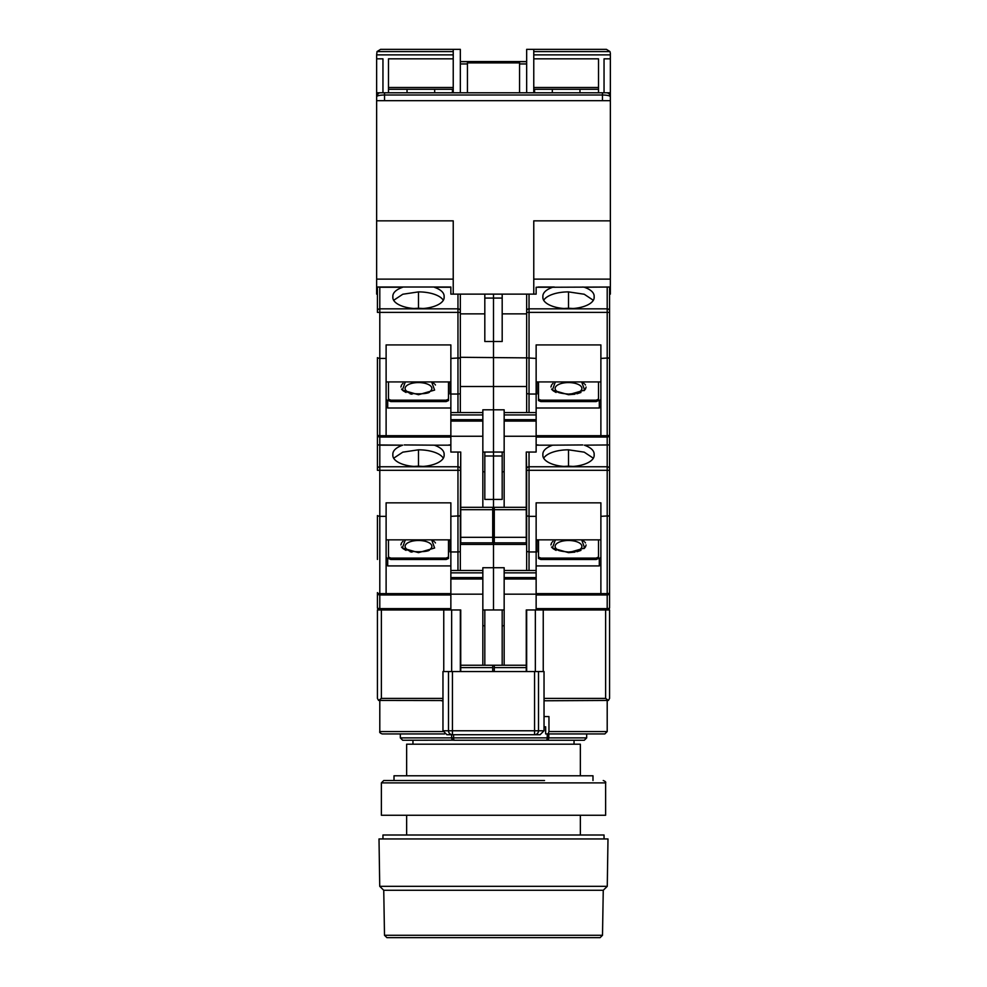 <?xml version="1.0" encoding="UTF-8"?>
<svg xmlns="http://www.w3.org/2000/svg" width="987" height="987" viewBox="0 0 987 987"><rect width="100%" height="100%" fill="white"/><g stroke="black" fill="none" stroke-linecap="round" stroke-linejoin="round"><path stroke-width="1.48" d="M384.498 935.281L386.904 937.65L600.096 937.65L602.502 935.281L384.498 935.281L383.746 890.274L379.736 886.326L379.008 838.95L607.992 838.95L607.264 886.326L379.736 886.326M602.502 935.281L603.254 890.274L383.746 890.274M382.956 838.95L382.956 835.002L604.044 835.002L604.044 838.95M580.356 775.782L580.356 744.198L406.644 744.198L406.644 775.782M381.377 782.888L605.623 782.888L605.623 815.262L381.377 815.262L381.377 782.888L383.746 780.52L544.528 780.52M592.99 780.52L592.99 775.782L394.01 775.782L394.01 780.52M609.571 698.401L608.411 700.437L609.571 698.401L609.571 609.966L526.268 609.966L535.349 609.966L535.349 671.555M443.755 671.555L443.755 609.966L377.429 609.966L377.429 698.401L378.589 700.437L442.966 700.536M443.755 609.966L460.732 609.966L460.732 671.555M460.337 671.555L460.337 609.966L451.651 609.966L451.651 671.555M484.814 665.238L484.814 609.966L502.186 609.966L502.186 665.238M460.732 665.238L526.268 665.238L526.268 609.966M543.245 609.966L543.245 671.555M526.663 671.555L526.663 609.966M504.16 625.758L502.186 625.758M482.84 625.758L484.814 625.758M544.034 700.536L545.589 700.77L544.034 700.77M544.034 716.562L548.957 716.562L548.957 731.564L548.13 733.933L604.834 733.933L586.673 733.933L586.673 737.881L584.304 740.25L574.039 740.25L574.039 744.198M442.966 700.77L441.411 700.77M381.377 609.966L381.377 698.401L378.589 700.437L377.429 698.401M442.966 698.401L381.377 698.401L379.958 699.487M544.034 698.401L605.623 698.401L607.042 699.487M605.623 609.966L605.623 698.401L608.411 700.437L545.589 700.77M451.651 734.723L451.651 737.881L400.327 737.881L400.327 733.933L382.166 733.933L444.545 733.933M548.13 733.933L545.663 733.933L545.663 726.827L544.034 726.827M548.772 733.933L548.772 737.881A2.369 2.369 0 0 1 546.403 740.25L548.032 739.608M547.242 733.933L547.242 737.881L548.772 737.881A2.369 2.369 0 0 1 546.403 740.25L454.02 740.25A2.369 2.369 0 0 1 451.651 737.881L453.601 737.881L453.601 734.723M452.083 739.238L453.033 740.04M453.403 740.164L402.696 740.25L412.961 740.25L412.961 744.198M546.403 740.25L584.304 740.25M534.559 671.555L534.559 730.775L452.441 730.775L452.441 671.555L544.034 671.555L544.034 730.775L540.086 734.723L446.914 734.723L442.966 730.775L442.966 671.555L448.493 671.555L448.493 730.935M452.441 671.555L448.493 671.555M538.507 671.555L538.507 730.775A3.948 3.948 0 0 1 534.559 734.723L534.559 730.775L544.034 730.775M452.28 734.723L452.441 734.723A3.948 3.948 0 0 1 448.493 730.775L442.966 730.775M377.429 516.115L377.429 538.112M377.429 447.16L377.429 452.046M377.429 559.444L377.429 515.559M450.862 608.634L379.798 608.634A2.369 1.036 0 0 1 377.429 607.597A2.369 2.369 0 0 0 379.798 609.966A2.369 2.369 0 0 1 377.429 607.597L377.429 592.595A2.369 1.036 0 0 0 379.798 593.631L379.798 516.349L386.114 516.349L386.114 502.839L450.862 502.839L450.862 516.349L460.337 515.794L460.732 452.046L460.732 537.323L492.71 537.323L492.71 507.318L460.732 507.318M377.429 470.305L377.429 444.94L378.761 444.94L379.798 445.174L379.798 470.305L377.429 470.305M377.429 515.794L379.798 516.349L379.798 470.305L457.968 470.305L457.968 452.046M379.798 609.966L379.798 594.964A2.369 2.369 0 0 1 377.429 592.595M450.072 539.852L450.072 551.906L450.862 551.906M448.493 540.481L450.072 540.481M390.852 559.518L390.852 558.099L388.483 557.063L388.483 558.482L390.852 559.518L446.124 559.518L448.493 558.482L448.493 539.852M450.862 565.921L387.694 565.921L387.694 558.654L386.114 557.236M404.238 444.94L434.329 445.174C440.683 447.469 443.965 450.417 444.15 454.032L444.101 454.711A25.662 11.252 180 0 1 444.15 455.377A25.662 11.252 180 0 1 418.488 466.629A25.662 11.252 180 0 1 392.826 455.377A25.662 11.252 180 0 1 392.875 454.711L392.826 454.032C392.999 450.43 396.268 447.481 402.647 445.174L377.429 444.94L377.429 357.639M386.114 516.349L386.114 593.631L379.798 593.631L379.798 594.964L450.862 594.964L386.114 594.964L386.114 593.631L450.862 593.631M484.814 609.966L482.84 609.966M484.814 452.046L484.814 455.994L493.5 455.994L493.5 499.422L493.5 452.046L482.84 452.046M494.29 515.214L493.5 515.214L493.5 499.422L493.5 609.966L493.5 515.214L492.71 515.214M448.9 444.94L450.862 444.94M446.124 559.518L446.124 558.099L448.493 557.063M390.852 558.099L446.124 558.099M388.483 557.063L388.483 539.852M387.694 565.921L386.114 564.502M443.323 458.215A25.662 11.252 0 0 0 418.488 449.813L402.795 452.157L393.653 458.215M392.851 455.92L392.875 454.711M444.125 455.92L444.101 454.711M460.337 570.486L460.337 515.794L457.968 516.349L457.968 470.305L460.337 470.305M450.862 539.852L386.114 539.852M450.862 609.966L450.862 572.855L482.84 572.855L482.84 570.486L450.862 570.486L450.862 572.855M450.862 570.486L450.862 516.349M482.84 665.238L482.84 572.855M504.16 570.486L504.16 579.011L536.138 579.011L536.138 570.486L504.16 570.486L504.16 567.722L482.84 567.722L482.84 570.486M484.814 471.786L482.84 471.786M484.814 455.994L484.814 499.422L502.186 499.422L502.186 452.046M460.337 544.429L526.663 544.429M403.041 541.283L402.153 542.11M401.536 542.924L400.919 544.947M401.536 546.971L402.153 547.785M403.041 548.624L406.064 550.401M410.111 551.721L412.023 552.115M435.44 542.924L434.823 542.11M433.935 541.283L431.664 539.852L434.613 548.007L418.488 552.646L402.363 548.007L405.312 539.852M482.84 594.174L450.862 594.174M457.968 516.349L457.968 551.955L450.862 551.955M492.71 671.555L492.71 665.238M457.968 570.486L457.968 551.955L459.88 551.733M418.488 540.494A13.386 5.873 180 0 1 430.283 543.59A13.386 5.873 180 0 1 429.641 549.611C430.048 552.325 408.371 552.584 407.335 549.611A13.386 5.873 180 0 1 406.693 543.59A13.386 5.873 180 0 1 418.488 540.494M414.158 466.469A16.594 7.267 180 0 1 422.818 466.469M609.571 447.16L609.571 452.046M536.138 445.174L552.671 445.174C546.317 447.469 543.035 450.417 542.85 454.032L542.899 454.711A25.662 11.252 0 0 0 542.85 455.377A25.662 11.252 0 0 0 568.512 466.629A25.662 11.252 0 0 0 594.174 455.377A25.662 11.252 0 0 0 594.125 454.711L594.174 454.032C594.001 450.43 590.732 447.481 584.353 445.174L609.571 444.94L609.571 607.597A2.369 2.369 0 0 1 607.202 609.966A2.369 2.369 0 0 0 609.571 607.597A2.369 1.036 0 0 1 607.202 608.634L607.202 609.966M609.571 470.305L607.202 470.305L607.202 516.349L609.571 515.794L600.886 516.349L600.886 594.964L607.202 594.964L607.202 608.634L536.138 608.634M609.571 592.595A2.369 2.369 0 0 1 607.202 594.964L607.202 593.631A2.369 1.036 0 0 0 609.571 592.595M600.886 516.349L600.886 502.839L536.138 502.839L536.138 516.349L529.032 516.349L529.032 470.305L526.663 470.305L526.268 452.046L536.138 452.046L536.138 436.254L504.16 436.254L504.16 507.318M598.517 539.852L598.517 558.482L596.148 559.518L540.876 559.518L538.507 558.482L538.507 557.063L540.876 558.099L596.148 558.099L596.148 559.518M538.507 540.481L536.928 540.481M536.138 551.906L536.928 551.906L536.928 539.852M536.138 565.921L599.306 565.921L599.306 558.654L600.886 557.236M504.16 609.966L502.186 609.966M502.186 455.994L493.5 455.994L493.5 409.802L493.5 452.046L504.16 452.046M540.876 559.518L540.876 558.099M598.517 557.063L596.148 558.099M599.306 565.921L600.886 564.502M538.507 539.852L538.507 557.063M536.138 579.011L536.138 609.966M536.138 516.349L536.138 570.486M526.268 671.555L526.268 665.238M504.16 579.011L504.16 665.238M536.138 594.964L600.886 594.964M526.663 470.305L526.663 515.794L526.268 471.786M536.138 551.955L529.032 551.955L529.032 516.349L526.663 515.794L526.663 570.486M600.886 539.852L536.138 539.852M536.138 294.126L533.77 294.126L536.138 294.126L536.138 287.254L552.671 287.254C546.317 289.549 543.035 292.497 542.85 296.112L542.899 296.791A25.662 11.252 0 0 0 542.85 297.457A25.662 11.252 0 0 0 568.512 308.709A25.662 11.252 0 0 0 594.174 297.457A25.662 11.252 0 0 0 594.125 296.791L594.174 296.112C594.001 292.51 590.732 289.561 584.353 287.254L609.571 287.02L609.571 444.94L584.353 445.174M593.347 458.215L584.218 452.157L568.512 449.813A25.662 11.252 0 0 0 543.677 458.215M552.671 445.174L582.762 444.94M594.125 454.711L594.149 455.92M542.899 454.711L542.875 455.92M538.1 444.94L536.138 444.94M504.16 471.786L502.186 471.786M583.959 541.283L581.688 539.852L584.637 548.007L568.512 552.646L552.387 548.007L555.336 539.852M568.512 552.646L574.977 552.115M576.889 551.721L580.936 550.401M583.959 548.624L584.847 547.785M585.464 546.971L586.081 544.947M585.464 542.924L584.847 542.11M553.065 541.283L552.177 542.11M551.56 542.924L550.943 544.947M551.56 546.971L552.177 547.785M553.065 548.624L556.088 550.401M536.138 594.174L504.16 594.174M494.29 665.238L494.29 671.555M526.663 551.412L529.032 551.955L529.032 570.486M557.359 549.611A13.386 5.873 180 0 1 559.691 541.949A13.386 5.873 180 0 1 577.333 541.949A13.386 5.873 180 0 1 579.665 549.611C579.32 550.573 575.594 551.375 568.512 552.017C561.43 551.375 557.704 550.573 557.359 549.611M564.182 466.469A16.594 7.267 180 0 1 572.842 466.469M377.429 378.959L377.429 380.192M377.429 401.524L377.429 434.675A2.369 1.036 0 0 0 379.798 435.711L379.798 358.429L386.114 358.429L386.114 344.919L450.862 344.919L450.862 358.429L460.337 357.874L460.337 294.126M377.429 312.385L377.429 287.02L378.761 287.02L379.798 287.254L379.798 312.385L377.429 312.385M377.429 357.874L379.798 358.429L379.798 312.385L457.968 312.385L457.968 294.126M379.798 444.94L379.798 437.044A2.369 2.369 0 0 1 377.429 434.675M450.862 294.126L453.23 294.126L450.862 294.126L450.862 287.02L434.329 287.254C440.683 289.549 443.965 292.497 444.15 296.112L444.101 296.791A25.662 11.252 180 0 1 444.15 297.457A25.662 11.252 180 0 1 418.488 308.709A25.662 11.252 180 0 1 392.826 297.457A25.662 11.252 180 0 1 392.875 296.791L392.826 296.112C392.999 292.51 396.268 289.561 402.647 287.254L378.761 287.02M450.072 381.932L450.072 393.986L450.862 393.986M448.493 382.561L450.072 382.561M390.852 401.598L390.852 400.179L388.483 399.143L388.483 400.562L390.852 401.598L446.124 401.598L448.493 400.562L448.493 381.932M450.862 408.001L387.694 408.001L387.694 400.734L386.114 399.316M386.114 358.429L386.114 435.711L379.798 435.711L379.798 437.044L386.114 437.044L386.114 435.711L450.862 435.711M460.337 386.509L493.5 386.509L493.5 298.074L493.5 409.802L482.84 409.802L482.84 412.566L450.862 412.566L450.862 414.935L482.84 414.935L482.84 436.254L450.862 436.254L450.862 452.046L460.732 452.046M493.5 298.074L493.5 294.126L493.5 298.074L502.186 298.074L502.186 341.502L484.814 341.502L484.814 298.074L493.5 298.074M484.814 294.126L484.814 298.074M448.9 287.02L377.429 287.02M446.124 401.598L446.124 400.179L448.493 399.143M390.852 400.179L446.124 400.179M388.483 399.143L388.483 381.932M387.694 408.001L386.114 406.582M443.323 300.295A25.662 11.252 0 0 0 418.488 291.893L402.795 294.237L393.653 300.295M392.851 298L392.875 296.791M444.125 298L444.101 296.791M460.337 412.566L460.337 357.874L457.968 358.429L457.968 312.385L460.337 312.385M450.862 381.932L386.114 381.932M379.798 437.044L450.862 437.044M450.862 436.254L450.862 414.935M450.862 412.566L450.862 358.429M482.84 436.254L482.84 507.318M482.84 414.935L482.84 412.566M492.71 537.323L492.71 542.85L460.732 542.85L460.732 537.323M484.814 313.866L460.337 313.866M526.663 294.126L526.663 357.874L460.337 357.294M403.041 383.363L402.153 384.19M401.536 385.004L400.919 387.027M401.536 389.051L402.153 389.865M403.041 390.704L406.064 392.481M410.111 393.801L412.023 394.195M435.44 385.004L434.823 384.19M433.935 383.363L431.664 381.932L434.613 390.087L418.488 394.726L402.363 390.087L405.312 381.932M457.968 358.429L457.968 394.035L450.862 394.035M457.968 412.566L457.968 394.035L459.88 393.813M418.488 382.574A13.386 5.873 180 0 1 430.283 385.67A13.386 5.873 180 0 1 429.641 391.691L429.641 391.691C430.048 394.405 408.371 394.664 407.335 391.691A13.386 5.873 180 0 1 406.693 385.67A13.386 5.873 180 0 1 418.488 382.574M414.158 308.549A16.594 7.267 180 0 1 422.818 308.549M552.671 287.254L609.571 287.02L609.571 289.24M609.571 312.385L607.202 312.385L607.202 358.429L609.571 357.874L600.886 358.429L600.886 437.044L607.202 437.044L607.202 444.94M609.571 434.675A2.369 2.369 0 0 1 607.202 437.044L607.202 435.711A2.369 1.036 0 0 0 609.571 434.675M598.517 381.932L598.517 400.562L596.148 401.598L540.876 401.598L538.507 400.562L538.507 399.143L540.876 400.179L596.148 400.179L596.148 401.598M538.507 382.561L536.928 382.561M536.138 393.986L536.928 393.986L536.928 381.932M536.138 408.001L599.306 408.001L599.306 400.734L600.886 399.316M600.886 358.429L600.886 344.919L536.138 344.919L536.138 358.429L526.663 357.874L526.663 412.566M504.16 412.566L504.16 421.091L536.138 421.091L536.138 412.566L504.16 412.566L504.16 409.802L493.5 409.802L493.5 386.509L526.663 386.509M502.186 294.126L502.186 298.074M536.138 287.254L554.262 287.02L538.1 287.02M540.876 401.598L540.876 400.179M598.517 399.143L596.148 400.179M599.306 408.001L600.886 406.582M538.507 381.932L538.507 399.143M536.138 421.091L536.138 436.254M536.138 358.429L536.138 412.566M526.268 452.046L526.268 542.85L494.29 542.85L494.29 537.323L526.268 537.323M504.16 421.091L504.16 436.254M536.138 437.044L600.886 437.044M600.886 381.932L536.138 381.932M582.762 287.02L584.353 287.254M593.347 300.295L584.218 294.237L568.512 291.893A25.662 11.252 0 0 0 543.677 300.295M594.125 296.791L594.149 298M542.899 296.791L542.875 298M526.663 357.294L526.663 313.866L502.186 313.866M583.959 383.363L581.688 381.932L584.637 390.087L568.512 394.726L552.387 390.087L555.336 381.932M568.512 394.726L574.977 394.195M576.889 393.801L580.936 392.481M583.959 390.704L584.847 389.865M585.464 389.051L586.081 387.027M585.464 385.004L584.847 384.19M553.065 383.363L552.177 384.19M551.56 385.004L550.943 387.027M551.56 389.051L552.177 389.865M553.065 390.704L556.088 392.481M536.138 394.035L529.032 394.035L529.032 412.566M526.268 507.318L494.29 507.318L494.29 537.323M526.663 393.492L529.032 394.035L529.032 312.385L607.202 312.385L607.202 308.845L529.032 308.845L529.032 294.126M557.359 391.691A13.386 5.873 180 0 1 559.691 384.029A13.386 5.873 180 0 1 577.333 384.029A13.386 5.873 180 0 1 579.665 391.691C579.32 392.653 575.594 393.455 568.512 394.097C561.43 393.455 557.704 392.653 557.359 391.691L557.359 391.691M564.182 308.549A16.594 7.267 180 0 1 572.842 308.549M453.23 54.877L376.639 54.877L377.034 51.571L380.587 49.35L453.23 49.35L453.23 92.778M452.441 92.778L452.441 89.299M467.443 92.778L467.443 61.725L460.337 61.725M519.557 92.778L519.557 61.725L526.663 61.725M610.361 96.627L610.361 100.674L602.465 100.674L610.361 100.674L610.361 96.726A3.948 3.948 0 0 0 606.413 92.778L376.639 92.778L382.956 92.778L382.956 58.825L376.639 58.825L376.639 100.674L384.535 100.674L376.639 100.674L376.639 96.726C377.108 95.677 379.748 95.097 384.535 94.999L384.535 92.778M534.559 89.299L534.559 92.778M453.23 89.299L388.483 89.299M453.23 87.498L388.483 87.498M388.483 92.778L388.483 58.825L453.23 58.825M533.77 51.571L609.966 51.571L610.361 53.298L610.361 54.877L533.77 54.877M460.337 92.778L460.337 49.35L453.23 49.35M526.663 49.35L526.663 92.778L533.77 92.778L533.77 49.35L526.663 49.35M602.465 92.778L602.465 100.674L384.535 100.674L384.535 94.999L602.465 94.999C607.252 95.097 609.892 95.677 610.361 96.726L610.361 96.566M533.77 89.299L598.517 89.299M533.77 87.498L598.517 87.498M598.517 92.778L598.517 58.825L533.77 58.825M453.23 279.124L376.639 279.124L453.23 279.124M378.169 93.605L376.639 96.726A3.948 3.948 0 0 1 380.587 92.778M376.639 54.877L376.639 58.825M401.265 49.35L440.449 49.35M606.413 49.35L609.966 51.571L606.413 49.35L533.77 49.35M546.551 49.35L555.323 49.35M555.348 49.35L585.735 49.35M606.573 92.778L610.361 92.778L604.044 92.778L604.044 58.825L610.361 58.825L610.361 96.726M610.361 54.877L610.361 58.825M610.361 100.674L610.361 220.841L533.77 220.841L533.77 294.126L453.23 294.126L453.23 220.841L376.639 220.841L376.639 294.126L377.429 294.126M533.77 279.124L610.361 279.124L533.77 279.124M376.639 220.841L376.639 100.674M610.361 220.841L610.361 294.126L609.571 294.126M548.957 731.564L607.202 731.564L607.202 700.77M379.798 700.77L379.798 731.564L443.04 731.564M548.772 737.881L586.673 737.881M454.513 740.25A2.369 0.901 -90 0 1 453.601 737.881L547.242 737.881A2.369 1.221 90 0 1 546.021 740.25M452.441 734.723A3.948 3.948 0 0 1 448.493 730.775L452.441 730.775L452.441 734.723M538.507 730.775A3.948 3.948 0 0 1 534.559 734.723M377.429 468.887A2.369 2.134 0 0 1 379.798 466.765L457.968 466.765A2.369 2.134 0 0 1 460.337 468.887M402.647 445.174L379.798 445.174M450.862 445.174L434.329 445.174M418.488 466.061L418.488 449.813M482.84 579.011L450.862 579.011M492.71 667.607L460.732 667.607M482.84 577.592L450.862 577.592M607.202 516.349L607.202 593.631L536.138 593.631M609.571 468.887A2.369 2.134 180 0 0 607.202 466.765L529.032 466.765L529.032 452.046M526.663 468.887A2.369 2.134 0 0 1 529.032 466.765L529.032 470.305L607.202 470.305L607.202 445.174M568.512 449.813L568.512 466.061M526.268 667.607L494.29 667.607M536.138 577.592L504.16 577.592M504.16 572.855L536.138 572.855M377.429 310.967A2.369 2.134 0 0 1 379.798 308.845L457.968 308.845A2.369 2.134 0 0 1 460.337 310.967M402.647 287.254L379.798 287.254M450.862 287.254L434.329 287.254M418.488 308.141L418.488 291.893M482.84 421.091L450.862 421.091M492.71 509.687L460.732 509.687M482.84 419.672L450.862 419.672M607.202 358.429L607.202 435.711L536.138 435.711M609.571 310.967A2.369 2.134 180 0 0 607.202 308.845L607.202 287.254M526.663 310.967A2.369 2.134 0 0 1 529.032 308.845L529.032 312.385L526.663 312.385M568.512 291.893L568.512 308.141M526.268 509.687L494.29 509.687M536.138 419.672L504.16 419.672M504.16 414.935L536.138 414.935M377.034 51.571L453.23 51.571M467.443 62.897L519.557 62.897M467.443 63.945L460.337 63.945M519.557 63.945L526.663 63.945M603.254 890.274L607.264 886.326M406.644 815.262L406.644 835.002M580.356 815.262L580.356 835.002M605.623 782.888C606.104 782.136 605.315 781.346 603.254 780.52M607.202 731.564L604.834 733.933M379.798 731.564C379.316 732.317 380.106 733.107 382.166 733.933M400.327 737.881L402.696 740.25M413.294 466.395L423.682 466.395M563.318 466.395L573.706 466.395M413.294 308.475L423.682 308.475M563.318 308.475L573.706 308.475M434.675 92.778L434.675 89.299M407.039 92.778L407.039 89.299M579.961 92.778L579.961 89.299M552.325 92.778L552.325 89.299M460.337 61.576L526.663 61.576"/></g></svg>
